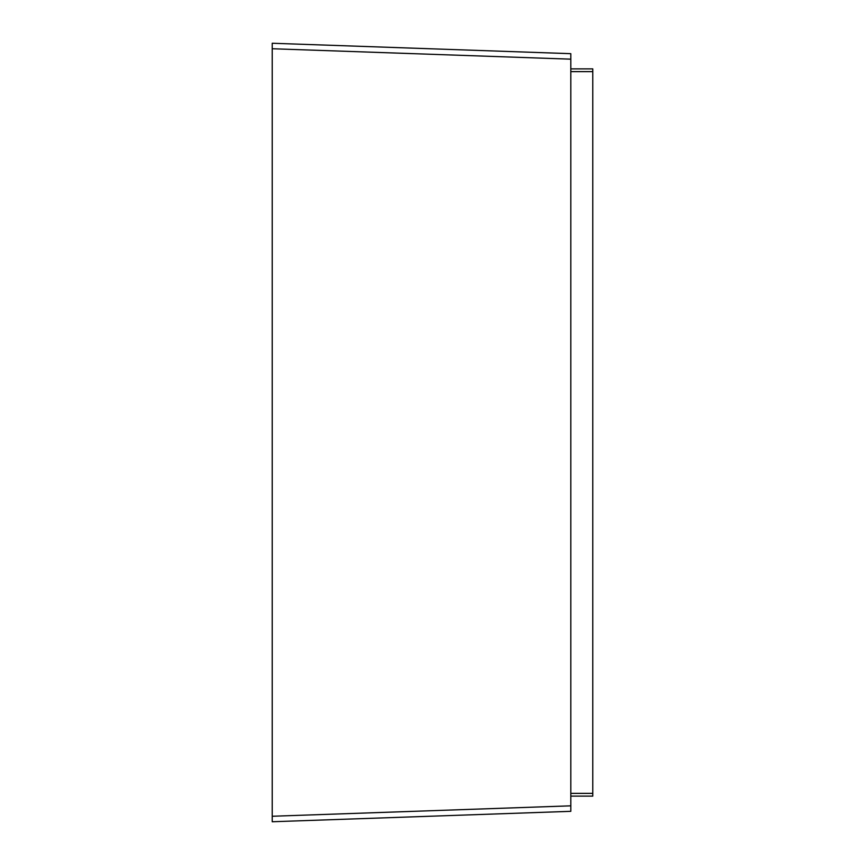 <?xml version="1.0" encoding="UTF-8"?>
<svg xmlns="http://www.w3.org/2000/svg" width="865" height="865" viewBox="0 0 865 865"><rect width="100%" height="100%" fill="white"/><g stroke="black" fill="none" stroke-linecap="round" stroke-linejoin="round"><path stroke-width="1.3" d="M570.803 68.876L592.784 68.876L592.784 796.124L570.803 796.124L592.784 796.124M272.216 821.75L570.803 811.327L570.803 805.834L570.803 811.327L272.216 821.75L272.216 43.25L570.803 53.673L570.803 59.166L570.803 53.673L272.216 43.25M272.216 48.743L570.803 59.166L570.803 805.834L272.216 816.257M592.784 71.633L570.803 71.633M592.784 793.367L570.803 793.367"/></g></svg>

